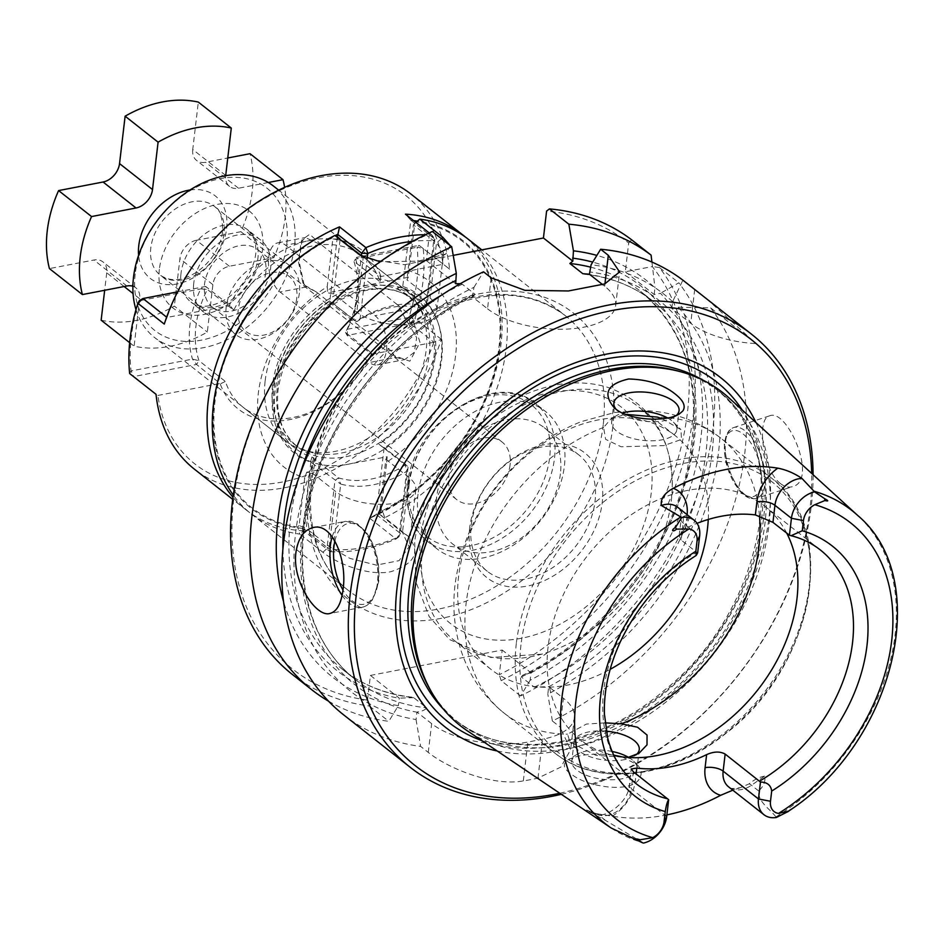 <?xml version="1.0" encoding="UTF-8"?>
<svg xmlns="http://www.w3.org/2000/svg" width="945" height="945" viewBox="0 0 945 945"><rect width="100%" height="100%" fill="white"/><g stroke="black" fill="none" stroke-linecap="round" stroke-linejoin="round"><path stroke-width="0.71" stroke-dasharray="4.72 3.54" d="M299.376 293.127A43.765 31.882 -51.8 0 1 274.05 332.569A43.765 31.882 -51.8 0 1 235.695 334.565A43.765 31.882 -51.8 0 1 237.727 280.452A43.765 31.882 -51.8 0 1 289.855 265.805A43.765 31.882 -51.8 0 1 299.376 293.127M296.765 298.254A35.012 25.503 -51.8 0 1 249.669 333.739A35.012 25.503 -51.8 0 1 256.012 279.696A35.012 25.503 -51.8 0 1 296.765 298.254M124.138 286.524L106.714 272.798A17.506 12.758 128.2 0 0 102.91 261.871A17.506 12.758 128.2 0 0 93.909 260.017L49.423 268.593M132.891 286.264A17.506 12.758 -51.8 0 1 135.879 287.847A17.506 12.758 -51.8 0 1 139.683 298.774L134.119 346.177A122.531 89.267 128.2 0 0 207.321 332.073L212.885 284.669A17.506 12.758 -51.8 0 1 229.363 266.242L273.849 257.678A122.531 89.267 128.2 0 0 284.646 187.393M229.363 266.242L196.395 240.278L240.88 231.702A122.531 89.267 128.2 0 0 250.035 153.692M240.88 231.702L273.849 257.678M101.15 320.201A122.531 89.267 128.2 0 0 174.352 306.097L207.321 332.073M129.654 342.657L134.119 346.177M268.309 182.503L238.53 188.232A17.506 12.758 -51.8 0 1 229.529 186.389A17.506 12.758 -51.8 0 1 225.69 175.687M225.713 175.451L192.745 149.487L198.32 102.084M192.745 149.487A17.506 12.758 128.2 0 0 196.56 160.414A17.506 12.758 128.2 0 0 205.561 162.268L227.769 157.98M196.395 240.278A17.506 12.758 128.2 0 0 179.916 258.694L174.352 306.097M106.714 272.798L104.671 290.269M441.327 339.338L414.961 318.559A175.049 127.528 128.2 0 0 423.206 248.358L417.088 247.224A170.679 124.338 128.2 0 1 408.842 317.425L414.961 318.559L409.894 323.344L433.956 342.303L441.327 339.338A175.049 127.528 -51.8 0 1 194.481 469.228M156.031 394.301L133.8 376.547L131.06 370.948A170.679 124.338 128.2 0 1 139.305 300.746L200.73 288.91L205.715 286.441L177.601 291.863M433.956 342.303L433.838 342.279A170.679 124.338 -51.8 0 1 282.579 481.985A170.679 124.338 -51.8 0 1 157.898 395.447L157.862 395.506M233.734 310.208L230.037 305.601L205.715 286.441L207.357 289.43L233.734 310.208A96.284 70.143 128.2 0 1 362.384 256.083A96.284 70.143 128.2 0 1 380.244 281.976L353.867 261.198L355.663 259.06L417.088 247.224L419.06 245.334L449.584 269.124A175.049 127.528 128.2 0 0 411.122 194.209M449.584 269.124L419.06 245.334L356.3 257.43L380.622 276.59L443.004 264.269A170.679 124.338 128.2 0 0 318.323 177.743A170.679 124.338 128.2 0 0 167.064 317.437L230.037 305.601M167.029 317.496L164.276 324.1M434.877 239.144L427.022 306.015L402.7 286.855L410.803 220.185L434.877 239.144L431.782 234.939L433.672 240.798L434.877 239.144M465.483 237.1A175.049 127.528 128.2 0 1 491.967 383.694A175.049 127.528 128.2 0 1 369.696 518.203L376.299 514.363A170.679 124.338 128.2 0 0 499.232 350.595A170.679 124.338 128.2 0 0 417.277 221.083M413.567 220.587A170.679 124.338 128.2 0 0 410.839 220.303M410.803 220.185L405.417 214.161M429.207 232.907L431.782 234.939A175.049 127.528 -51.8 0 0 425.356 234.75M403.066 286.548A100.654 73.332 128.2 0 1 441.15 358.167A100.654 73.332 128.2 0 1 384.083 448.119L378.874 444.15A96.284 70.143 128.2 0 0 414.193 296.895A96.284 70.143 128.2 0 0 397.219 288.024L423.584 308.802L427.022 306.015L425.982 306.251L433.672 240.798A170.679 124.338 -51.8 0 0 412.705 241.318M397.219 288.024L402.7 286.855M310.881 462.223L303.038 528.515L327.112 547.474L334.967 480.592L338.393 477.816L340.708 484.064L310.881 462.223A100.654 73.332 -51.8 0 1 272.786 390.604A100.654 73.332 -51.8 0 1 329.864 300.652L353.82 320.119L361.38 255.67M303.038 528.515L303.817 530.889L330.195 551.667L333.018 549.517A170.679 124.338 -51.8 0 0 398.896 536.819L396.073 538.981A175.049 127.528 -51.8 0 1 330.195 551.667L327.112 547.474L333.018 549.517L340.708 484.064A100.654 73.332 -51.8 0 0 406.586 471.366L408.169 466.487L400.314 533.37L398.896 536.819L406.586 471.366L405.251 464.928L408.169 466.487L383.847 447.339M303.817 530.889A175.049 127.528 -51.8 0 1 246.291 510.04A175.049 127.528 -51.8 0 1 232.99 497.247M303.097 528.468A170.679 124.338 -51.8 0 1 221.165 369.318M320.237 243.538A170.679 124.338 -51.8 0 1 335.085 235.6M337.33 237.089L329.864 300.652M329.498 300.959L356.726 321.678A96.284 70.143 -51.8 0 1 423.584 308.802L425.982 306.251A100.654 73.332 -51.8 0 0 360.104 318.949L356.726 321.678L353.82 320.119L360.104 318.949L367.192 258.647M310.645 461.443L312.015 457.037A96.284 70.143 -51.8 0 1 295.041 448.166A96.284 70.143 -51.8 0 1 285.544 351.02A96.284 70.143 -51.8 0 1 330.36 300.9M371.869 353.229A96.284 70.143 -51.8 0 1 243.231 407.354A96.284 70.143 -51.8 0 1 225.371 381.461L198.993 360.683A96.284 70.143 128.2 0 1 207.357 289.43L200.73 288.91A100.654 73.332 128.2 0 0 192.485 359.124L196.548 364.451L220.055 383.469A100.654 73.332 -51.8 0 0 289.914 419.58A100.654 73.332 -51.8 0 0 371.68 354.257L347.146 335.44L347.417 329.262A100.654 73.332 128.2 0 0 355.663 259.06L353.867 261.198A96.284 70.143 128.2 0 1 345.504 332.451L371.869 353.229L371.456 354.599M220.87 383.611L225.371 381.461M129.654 373.535L131.06 370.948L192.485 359.124L198.993 360.683L196.548 364.451L133.8 376.547L129.654 373.535M369.696 518.203L396.073 538.981L400.314 533.37L376.24 514.411M378.874 444.15L405.251 464.928A96.284 70.143 -51.8 0 1 338.393 477.816L312.015 457.037M408.842 317.425L347.417 329.262L345.504 332.451L347.146 335.44L409.894 323.344L408.842 317.425M380.847 276.247A100.654 73.332 128.2 0 0 310.988 240.148A100.654 73.332 128.2 0 0 229.222 305.471M380.622 276.59L380.244 281.976M371.68 354.257L433.838 342.279M157.898 395.447L220.055 383.469M384.083 448.119L376.299 514.363M561.318 794.308A275.704 200.86 128.2 0 0 813.078 474.697M343.567 714.798A275.704 200.86 128.2 0 0 420.631 746.396L428.274 752.409C447.954 768.297 492.262 786.535 523.317 780.924A275.704 200.86 128.2 0 0 537.965 778.113L560.893 767.068L570.638 749.668L560.031 727.024L563.409 698.26L548.691 686.672L547.816 694.162A252.929 184.263 128.2 0 0 678.108 307.196L671.824 308.413L690.736 323.296A70.024 30.89 6.7 0 0 755.965 343.567L710.652 307.869L678.108 307.196M710.652 307.869A275.704 200.86 128.2 0 1 552.388 721.011L560.031 727.024M706.647 298.856L755.965 343.567M780.476 483.58C762.343 470.197 756.52 417.997 769.502 415.883C787.374 407.649 818.535 480.592 792.548 486.616C788.709 487.821 784.681 486.817 780.476 483.58M491.176 277.842L487.537 308.791L472.276 296.765L473.988 287.304A252.929 184.263 128.2 0 0 296.08 529.306A252.929 184.263 128.2 0 0 416.048 719.547L416.934 712.057L431.652 723.657A70.024 30.89 6.7 0 0 527.889 742.049L542.536 739.226A70.024 30.89 6.7 0 0 574.395 717.716A70.024 30.89 6.7 0 0 563.409 698.26M416.048 719.547L420.631 746.396M292.336 674.447A275.704 200.86 128.2 0 0 369.401 706.033L367.522 700.115A271.333 197.67 128.2 0 1 234.171 495.664A271.333 197.67 128.2 0 1 429.467 233.651L432.302 231.466M671.824 308.413L672.616 301.715L682.881 280.157M328.529 701.166A275.704 200.86 128.2 0 0 388.808 721.33L398.388 705.643A252.929 184.263 128.2 0 1 283.547 601.563M487.537 308.791A70.024 30.89 6.7 0 0 564 329.214A70.024 30.89 6.7 0 0 615.644 305.672A70.024 30.89 6.7 0 0 604.658 286.229L602.638 284.634M605.024 722.854L586.42 724.071L567.567 734.182L569.965 742.12L596 755.374L627.976 757.465M606.206 731.17A32.827 14.482 6.7 0 0 588.983 731.855A32.827 14.482 6.7 0 0 574.052 741.943A32.827 14.482 6.7 0 0 577.43 749.503A32.827 14.482 6.7 0 0 604.954 760.158A32.827 14.482 6.7 0 0 634.201 756.177A32.827 14.482 6.7 0 0 636.162 754.771M708.266 519.455A148.79 108.403 128.2 0 0 675.12 435.574A148.79 108.403 128.2 0 0 544.674 442.343A148.79 108.403 128.2 0 0 458.597 576.438A148.79 108.403 128.2 0 0 490.975 669.343A148.79 108.403 128.2 0 0 610.151 669.332M662.114 418.765L680.908 429.585L681.522 439.425L663.78 445.603L621.078 446.761L605.603 439.307L603.607 427.435L610.966 418.989L625.495 414.335M667.607 417.973A32.827 14.482 -173.3 0 1 673.442 422.191A32.827 14.482 -173.3 0 1 676.821 429.762A32.827 14.482 -173.3 0 1 661.878 439.85A32.827 14.482 -173.3 0 1 627.846 436.98A32.827 14.482 -173.3 0 1 611.628 422.108A32.827 14.482 -173.3 0 1 616.66 415.528A32.827 14.482 -173.3 0 1 622.519 413.012M764.611 776.152C759.414 777.026 754.252 779.601 749.113 783.877L740.467 787.634C733.048 788.945 729.103 788.697 728.619 786.878A25.208 18.368 128.2 0 0 751.44 785.26L764.611 776.152C765.745 781.172 763.773 786.098 758.67 790.953C757.819 801.915 769.679 808.731 775.963 816.905L776.353 817.472M740.467 787.634L732.824 790.185M786.807 533.299A148.79 108.403 128.2 0 0 764.588 506.047A148.79 108.403 128.2 0 0 634.142 512.816A148.79 108.403 128.2 0 0 548.076 646.912A148.79 108.403 128.2 0 0 580.443 739.829A148.79 108.403 128.2 0 0 613.884 755.457M687.133 514.706A38.332 27.925 -51.8 0 1 687.074 515.308A13.124 5.788 6.7 0 0 681.097 519.348C680.778 511.174 679.632 507.146 677.671 507.252A25.208 18.368 -51.8 0 1 683.152 522.987L681.156 540.067L696.689 552.305A148.79 108.403 128.2 0 0 603.666 690.712A148.79 108.403 128.2 0 0 636.044 783.618L580.443 739.829M681.156 540.067L679.195 535.567L685.538 528.361A148.79 108.403 -51.8 0 1 697.02 523.329M429.585 688.586A210.629 153.444 128.2 0 0 458.526 722.5A210.629 153.444 128.2 0 0 709.4 651.991A210.629 153.444 128.2 0 0 719.192 391.584A210.629 153.444 128.2 0 0 679.443 371.385M729.115 398.01A212.023 154.46 -51.8 0 1 768.982 525.077A212.023 154.46 -51.8 0 1 650.833 713.168A212.023 154.46 -51.8 0 1 467.102 730.65M510.087 464.94A36.654 26.708 -51.8 0 1 488.884 497.968A36.654 26.708 -51.8 0 1 456.742 499.633A36.654 26.708 -51.8 0 1 458.443 454.321A36.654 26.708 -51.8 0 1 502.114 442.047A36.654 26.708 -51.8 0 1 510.087 464.94M265.817 272.526A36.654 26.708 -51.8 0 1 244.613 305.566A36.654 26.708 -51.8 0 1 212.483 307.231A36.654 26.708 -51.8 0 1 204.51 284.339A36.654 26.708 -51.8 0 1 225.713 251.311A36.654 26.708 -51.8 0 1 257.843 249.645A36.654 26.708 -51.8 0 1 265.817 272.526M193.725 283.476A45.951 33.477 128.2 0 0 203.718 312.169A45.951 33.477 128.2 0 0 258.457 296.789A45.951 33.477 128.2 0 0 260.596 239.971A45.951 33.477 128.2 0 0 220.303 242.062A45.951 33.477 128.2 0 0 193.725 283.476M429.467 233.651L426.313 260.56L453.21 255.374M367.522 700.115L370.416 675.427L502.185 650.03L499.279 674.718A271.333 197.67 128.2 0 0 652.298 266.573L625.318 271.77L628.697 243.019A271.333 197.67 128.2 0 0 546.6 211.078M316.244 291.922L304.148 284.917L302.884 282.815L306.416 286.937L316.244 291.922L391.714 351.363L392.86 354.068L395.908 357.434L369.566 362.502A26.259 13.762 -100.9 0 0 377.279 364.888A26.259 13.762 -100.9 0 0 386.659 343.531A26.259 13.762 -100.9 0 0 375.059 315.701L285.579 245.216A26.259 13.762 -100.9 0 0 277.854 242.83A26.259 13.762 -100.9 0 0 268.474 264.187A26.259 13.762 -100.9 0 0 280.074 292.017L369.566 362.502M135.194 273.967A90.59 65.996 128.2 0 0 240.632 321.997A90.59 65.996 128.2 0 0 257.052 182.149A90.59 65.996 128.2 0 0 135.194 273.967M135.986 309.665A96.284 70.143 128.2 0 0 154.448 337.412A96.284 70.143 128.2 0 0 269.124 305.188A96.284 70.143 128.2 0 0 273.601 186.153M302.884 282.815L298.466 261.895L301.065 242.203L305.318 237.538L321.737 245.109L397.207 304.562L416.698 337.696L414.205 352.367L404.743 359.596L395.908 357.434M397.207 304.562L411.819 316.469L420.017 342.468L409.823 361.203L393.699 355.497L391.714 351.363M304.148 284.917L299.152 261.6L302.046 239.782L309.688 234.301L321.737 245.109M408.228 277.298L327.75 292.808L333.727 293.954L356.808 312.133A43.765 19.313 6.7 0 0 404.602 324.891A43.765 19.313 6.7 0 0 436.873 310.184A43.765 19.313 6.7 0 0 430.01 298.029L406.929 279.85L408.228 277.298L414.796 223.221L415.788 222.335M362.644 256.662L364.994 258.387L404.661 264.718L439.756 257.453L443.595 252.953L436.472 243.042L413.39 224.863L406.929 279.85M334.884 235.47L331.471 238.152L332.805 239.026L327.206 286.654A117.96 85.936 128.2 0 0 258.316 393.392A117.96 85.936 128.2 0 0 304.739 477.91L299.152 525.538L306.192 528.349L312.653 473.374L306.676 472.228L387.155 456.718L385.855 459.27L379.394 514.245L384.709 517.742L382.465 510.619A169.805 123.7 128.2 0 0 498.984 347.016A169.805 123.7 128.2 0 0 416.391 221.791M382.465 510.619L381.13 509.745L379.394 514.245L402.476 532.425L409.079 546.836L399.073 560.657L376.346 565.122L349.898 558.389L329.273 546.529L306.192 528.349L299.801 534.102L322.883 552.282C337.022 563.716 368.916 576.474 390.97 571.666C415.375 563.515 420.986 551.596 407.791 535.921L384.709 517.742A175.049 127.528 128.2 0 0 499.503 380.41A175.049 127.528 128.2 0 0 468.118 239.097M414.796 223.221L413.39 224.863L416.013 222.512M299.152 525.538L297.545 526.979L299.801 534.102A175.049 127.528 128.2 0 1 251.476 514.127A175.049 127.528 128.2 0 1 233.297 495.109M331.471 238.152A169.805 123.7 128.2 0 0 214.952 401.743A169.805 123.7 128.2 0 0 297.545 526.979M450.139 245.523L445.827 254.016L418.115 261.151L380.15 261.765M333.727 293.954L340.188 238.967L332.805 239.026M381.13 509.745L386.729 462.105A117.96 85.936 128.2 0 0 388.371 461.03A117.96 85.936 128.2 0 0 455.726 354.458A117.96 85.936 128.2 0 0 409.197 270.861M385.855 459.27L408.937 477.449A43.765 19.313 -173.3 0 1 415.8 489.604A43.765 19.313 -173.3 0 1 383.528 504.323A43.765 19.313 -173.3 0 1 335.735 491.554L312.653 473.374M265.143 380.989A96.284 70.143 -51.8 0 1 320.839 294.226A96.284 70.143 -51.8 0 1 405.24 289.843A96.284 70.143 -51.8 0 1 418.47 305.353A96.284 70.143 -51.8 0 1 426.183 349.969A96.284 70.143 -51.8 0 1 304.266 450.34A96.284 70.143 -51.8 0 1 286.087 441.114A96.284 70.143 -51.8 0 1 265.143 380.989M327.206 286.654L327.75 292.808M306.676 472.228L304.739 477.91M386.729 462.105L387.155 456.718M643.498 843.07L605.568 820.449L586.75 810.42L598.339 814.755A13.124 8.765 -69.5 0 0 596.732 813.846A13.124 8.765 -69.5 0 0 595.315 813.503L612.336 816.173A203.187 148.034 128.2 0 0 666.875 814.885M625.318 271.77L654.164 294.497L660.449 293.293A252.929 184.263 128.2 0 1 530.157 680.246L531.031 672.757L502.185 650.03M654.164 294.497L654.956 287.8A252.929 184.263 128.2 0 0 596.862 255.398M531.031 672.757L522.691 675.25L521.297 676.939L534.256 687.145L548.691 686.672M672.616 301.715A252.929 184.263 128.2 0 0 591.109 264.742M697.646 552.908L696.689 552.305M628.519 757.347A32.827 14.482 -173.3 0 1 633.622 761.15A32.827 14.482 -173.3 0 1 637.001 768.71A32.827 14.482 -173.3 0 1 612.797 779.743A32.827 14.482 -173.3 0 1 576.946 770.175A32.827 14.482 -173.3 0 1 571.808 761.056A32.827 14.482 -173.3 0 1 576.852 754.476A32.827 14.482 -173.3 0 1 586.739 750.968A32.827 14.482 -173.3 0 1 612.112 751.464M615.703 408.795A32.827 14.482 6.7 0 0 617.25 410.555A32.827 14.482 6.7 0 0 664.122 420.738A32.827 14.482 6.7 0 0 674.021 417.229A32.827 14.482 6.7 0 0 676.348 415.493M471.201 525.066A74.029 53.936 -51.8 0 1 514.033 458.349A74.029 53.936 -51.8 0 1 578.931 454.982A74.029 53.936 -51.8 0 1 595.043 501.204A74.029 53.936 -51.8 0 1 552.211 567.933A74.029 53.936 -51.8 0 1 487.313 571.3A74.029 53.936 -51.8 0 1 471.201 525.066M469.641 528.137A79.285 57.763 128.2 0 0 561.909 570.166A79.285 57.763 128.2 0 0 576.285 447.776A79.285 57.763 128.2 0 0 469.641 528.137M370.416 675.427L399.274 698.142L398.388 705.643M473.988 287.304L483.533 271.817M426.313 260.56L455.703 283.713M369.401 706.033L388.808 721.33M552.388 721.011L547.816 694.162M530.157 680.246L520.577 695.945A275.704 200.86 128.2 0 0 678.829 282.803L660.449 293.293M520.577 695.945L501.157 680.648L499.279 674.718M651.932 262.06L654.956 287.8M628.697 243.019L631.65 239.806M501.157 680.648A275.704 200.86 128.2 0 0 659.421 267.518L678.829 282.803M659.421 267.518L652.298 266.573M299.683 475.359A240.691 175.357 128.2 0 0 342.846 669.662A240.691 175.357 128.2 0 0 413.709 697.67L426.667 707.876C425.238 709.955 421.99 711.349 416.934 712.057M460.286 283.701L462.282 284.221L475.24 294.427A240.691 175.357 128.2 0 0 313.421 482.978A240.691 175.357 128.2 0 0 355.804 679.868A240.691 175.357 128.2 0 0 426.667 707.876M472.276 296.765L475.24 294.427M413.709 697.67L399.274 698.142M417.997 494.223A87.531 63.764 128.2 0 0 437.039 548.88A87.531 63.764 128.2 0 0 513.773 544.899A87.531 63.764 128.2 0 0 564.401 466.015A87.531 63.764 128.2 0 0 545.359 411.358A87.531 63.764 128.2 0 0 468.625 415.339A87.531 63.764 128.2 0 0 417.997 494.223M560.385 473.906A74.029 53.936 -51.8 0 1 517.553 540.635A74.029 53.936 -51.8 0 1 452.655 543.989A74.029 53.936 -51.8 0 1 456.092 452.466A74.029 53.936 -51.8 0 1 544.273 427.683A74.029 53.936 -51.8 0 1 560.385 473.906M497.2 750.98A222.477 162.079 128.2 0 0 710.368 652.759A222.477 162.079 128.2 0 0 755.941 422.51M559.747 793.245A271.333 197.67 128.2 0 0 811.672 473.421M422.474 547.982A148.79 108.403 128.2 0 0 454.84 640.887A148.79 108.403 128.2 0 0 541.733 654.164A148.79 108.403 128.2 0 0 672.249 488.482A148.79 108.403 128.2 0 0 638.985 407.118A148.79 108.403 128.2 0 0 508.54 413.875A148.79 108.403 128.2 0 0 422.474 547.982M595.315 813.503L586.502 810.019L596.732 813.846C603.548 819.421 628.862 802.577 629.287 785.177A13.124 5.788 -173.3 0 1 635.264 781.149L636.103 773.931M622.2 756.898L637.143 764.635C641.454 769.029 642.281 773.601 639.611 778.326C632.229 793.788 587.896 787.126 572.599 775.042C563.397 769.053 561.921 763.962 568.181 759.745C578.801 754.512 593.992 752.964 613.718 755.114M272.609 384.721A93.649 68.229 128.2 0 0 292.985 443.205A93.649 68.229 128.2 0 0 310.669 452.183A93.649 68.229 128.2 0 0 404.531 411.855A93.649 68.229 128.2 0 0 421.765 311.141A93.649 68.229 128.2 0 0 408.89 296.057A93.649 68.229 128.2 0 0 326.793 300.321A93.649 68.229 128.2 0 0 272.609 384.721M139.683 298.774L133.068 293.564M126.878 285.992L93.909 260.017M190.016 189.992A52.518 38.261 -51.8 0 1 226.623 228.655A52.518 38.261 -51.8 0 1 181.901 282.756A52.518 38.261 -51.8 0 1 138.608 255.268M224.012 233.769A43.765 31.882 -51.8 0 1 198.698 273.211A43.765 31.882 -51.8 0 1 160.331 275.208A43.765 31.882 -51.8 0 1 162.363 221.095A43.765 31.882 -51.8 0 1 214.491 206.447A43.765 31.882 -51.8 0 1 224.012 233.769M212.885 284.669L179.916 258.694M238.53 188.232L205.561 162.268M523.317 780.924L527.889 742.049M428.274 752.409L431.652 723.657M694.705 289.477L690.736 323.296M604.942 283.854L604.658 286.229M759.485 515.781A175.049 127.528 128.2 0 0 720.775 438.114A175.049 127.528 128.2 0 0 657.342 417.088M603.607 427.435A175.049 127.528 128.2 0 0 466.05 603.843A175.049 127.528 128.2 0 0 504.134 713.144A175.049 127.528 128.2 0 0 567.567 734.182M775.963 816.905A199.312 145.211 128.2 0 0 895.092 634.827A199.312 145.211 128.2 0 0 857.611 515.379M758.67 790.953L751.44 785.26A13.124 3.496 -124.7 0 0 749.113 783.877M764.588 506.047L820.177 549.836A148.79 108.403 128.2 0 0 788.484 534.622M605.568 820.449L598.339 814.755A25.208 18.368 128.2 0 0 631.343 788.827A13.124 5.788 -173.3 0 1 629.287 785.177L631.189 768.958M666.674 816.657L631.343 788.827L633.351 771.758M443.477 709.258A210.629 153.444 128.2 0 0 455.065 719.783A210.629 153.444 128.2 0 0 705.939 649.274A210.629 153.444 128.2 0 0 715.731 388.856A210.629 153.444 128.2 0 0 702.785 380.055M481.808 740.585A216.606 157.803 128.2 0 0 706.565 649.758A216.606 157.803 128.2 0 0 742.215 409.976M409.15 484.383A84.022 61.212 128.2 0 0 506.945 528.928A84.022 61.212 128.2 0 0 522.183 399.215A84.022 61.212 128.2 0 0 409.15 484.383M612.844 426.667A182.054 132.631 -51.8 0 1 367.948 611.191A182.054 132.631 -51.8 0 1 400.963 330.148A182.054 132.631 -51.8 0 1 612.844 426.667M306.416 286.937L280.074 292.017M401.401 310.621L375.059 315.701M311.921 240.136L285.579 245.216M441.386 238.624L436.472 243.042L430.01 298.029M362.018 256.331L363.27 257.146L356.808 312.133M407.791 535.921L402.476 532.425L408.937 477.449M322.883 552.282L329.273 546.529L335.735 491.554M603.217 424.825A175.049 127.528 -51.8 0 1 396.829 610.529A175.049 127.528 -51.8 0 1 348.504 590.554A175.049 127.528 -51.8 0 1 356.631 374.125A175.049 127.528 -51.8 0 1 565.134 315.524A175.049 127.528 -51.8 0 1 603.217 424.825M384.887 448.662A99.638 72.588 128.2 0 0 441.079 334.105A99.638 72.588 128.2 0 0 356.336 290.032A99.638 72.588 128.2 0 0 275.03 391.525A99.638 72.588 128.2 0 0 384.887 448.662M181.003 273.459A45.951 33.477 128.2 0 0 191.008 302.152A45.951 33.477 128.2 0 0 245.735 286.772A45.951 33.477 128.2 0 0 247.873 229.954A45.951 33.477 128.2 0 0 207.593 232.045A45.951 33.477 128.2 0 0 181.003 273.459M159.351 269.313A61.709 44.958 128.2 0 0 231.171 302.034A61.709 44.958 128.2 0 0 242.357 206.778A61.709 44.958 128.2 0 0 159.351 269.313M679.195 535.567L681.097 519.348A13.124 5.788 6.7 0 0 683.152 522.987L699.643 535.98M612.336 816.173A38.332 27.925 128.2 0 0 635.264 781.149M531.019 672.864A245.074 178.546 128.2 0 0 693.346 447.103A245.074 178.546 128.2 0 0 592.716 262.119M521.297 676.939A240.691 175.357 128.2 0 0 683.105 488.388A240.691 175.357 128.2 0 0 640.734 291.497A240.691 175.357 128.2 0 0 590.814 267.211M534.256 687.145A240.691 175.357 128.2 0 0 696.063 498.582A240.691 175.357 128.2 0 0 653.68 301.703A240.691 175.357 128.2 0 0 587.636 274.286M548.679 686.779A245.074 178.546 128.2 0 0 712.506 449.064A245.074 178.546 128.2 0 0 590.247 272.03M516.324 643.439A175.049 127.528 128.2 0 0 554.408 752.74A175.049 127.528 128.2 0 0 762.91 694.138A175.049 127.528 128.2 0 0 771.049 477.709A175.049 127.528 128.2 0 0 617.581 485.671A175.049 127.528 128.2 0 0 516.324 643.439M520.967 644.939A172.427 125.614 128.2 0 0 721.637 736.356A172.427 125.614 128.2 0 0 752.905 470.173A172.427 125.614 128.2 0 0 520.967 644.939M687.074 515.308L685.538 528.361M473.126 294.604A245.074 178.546 128.2 0 0 302.648 528.031A245.074 178.546 128.2 0 0 416.922 712.164M282.909 549.092A245.074 178.546 128.2 0 0 399.251 698.26M537.965 778.113L542.536 739.226M462.282 284.221A240.691 175.357 128.2 0 0 441.717 295.041M408.11 486.427A87.531 63.764 128.2 0 0 427.152 541.083A87.531 63.764 128.2 0 0 531.397 511.788A87.531 63.764 128.2 0 0 535.472 403.574A87.531 63.764 128.2 0 0 458.738 407.543A87.531 63.764 128.2 0 0 408.11 486.427M334.896 540.918A41.143 21.558 79.1 0 1 362.124 528.68A41.143 21.558 79.1 0 1 378.224 581.305A41.143 21.558 79.1 0 1 342.976 589.975M332.179 536.76A43.765 22.928 79.1 0 1 345.61 521.321A43.765 22.928 79.1 0 1 369.448 539.418A43.765 22.928 79.1 0 1 377.445 582.841A43.765 22.928 79.1 0 1 362.171 607.269A43.765 22.928 79.1 0 1 342.09 595.409M743.124 493.479A34.575 16.006 72 0 1 726.811 436.035A34.575 16.006 72 0 1 759.036 461.408A34.575 16.006 72 0 1 743.124 493.479M745.345 495.026A37.198 17.211 72 0 1 726.138 457.451A37.198 17.211 72 0 1 733.686 427.553A37.198 17.211 72 0 1 761.575 457.593A37.198 17.211 72 0 1 756.732 498.287A37.198 17.211 72 0 1 745.345 495.026M420.655 537.575A137.852 100.43 128.2 0 0 581.092 610.659A137.852 100.43 128.2 0 0 606.088 397.845A137.852 100.43 128.2 0 0 420.655 537.575M611.297 828.08A199.312 145.211 128.2 0 0 642.565 842.609M277.228 388.36A93.649 68.229 128.2 0 0 297.604 446.843A93.649 68.229 128.2 0 0 409.15 415.493A93.649 68.229 128.2 0 0 413.508 299.695A93.649 68.229 128.2 0 0 331.4 303.959A93.649 68.229 128.2 0 0 277.228 388.36M135.879 287.847L102.91 261.871M289.855 265.805L214.491 206.447C219.819 208.656 222.536 216.948 222.642 231.336C221.52 240.42 217.834 249.232 211.597 257.772C205.62 265.651 198.639 271.558 190.642 275.503C179.326 281.185 169.226 281.09 160.331 275.208L235.695 334.565M229.529 186.389L196.56 160.414M414.193 296.895L362.384 256.083M295.041 448.166L243.231 407.354M246.291 510.04L232.718 499.35M634.201 756.177L639.021 753.248M577.43 749.503L569.965 742.12M720.775 438.114C698.603 421.045 673.395 411.878 645.151 410.614L615.148 412.398L581.671 421.494C558.979 430.365 538.366 443.394 519.844 460.558C483.285 495.168 461.692 536.441 455.077 584.388C452.371 607.033 454.309 628.909 460.888 650.03C469.063 675.498 483.474 696.536 504.134 713.144L554.408 752.74C597.11 787.646 669.71 778.94 725.677 733.568C814.436 667.359 840.53 527.416 771.049 477.709L720.775 438.114M616.66 415.528L610.966 418.989M673.442 422.191L680.908 429.585M719.192 391.584L715.731 388.856C794.91 444.185 767.777 609.182 663.166 691.256C594.57 749.68 505.114 761.197 455.065 719.783L458.526 722.5M502.114 442.047L257.843 249.645M456.742 499.633L212.483 307.231M393.699 355.497L392.848 354.08M302.046 239.782L301.112 242.192M277.854 242.83L305.318 237.538M436.873 310.184L443.595 252.953M445.816 254.016L439.744 257.406M359.903 255.055L364.983 258.387M251.476 514.127L348.504 590.554C306.133 558.885 297.616 485.387 330.892 418.694C353.56 373.488 385.973 339.113 428.12 315.583C482.269 288.449 527.948 288.426 565.134 315.524L481.796 249.87M405.24 289.843L278.716 190.181M286.087 441.114L154.448 337.412M260.596 239.971L247.873 229.954C253.626 236.675 256.189 242.203 255.587 246.527C258.339 261.009 244.448 290.942 219.925 302.305C208.384 307.609 198.745 307.55 191.008 302.152L203.718 312.169M415.8 489.604L409.079 546.836M584.589 274.192C611.131 277.239 634.166 286.418 653.68 301.703L640.734 291.497C688.362 332.049 703.812 391.655 687.062 470.315C667.69 554.467 600.252 638.536 522.691 675.25M574.052 741.943L571.808 761.056M639.245 749.598L637.001 768.71M676.821 429.762L679.065 410.65M611.628 422.108L613.872 402.995M615.644 305.672L619.601 271.947M574.395 717.716L570.638 749.668M473.847 296.116C396.628 332.675 329.403 416.166 309.736 499.976C291.06 573.922 309.428 644.242 355.804 679.868L342.846 669.662C362.372 684.948 385.395 694.126 411.949 697.174M437.039 548.88L427.152 541.083C411.654 528.09 405.121 509.556 407.555 485.458C411.512 423.502 495.31 367.664 535.472 403.574L545.359 411.358M313.35 527.534L345.61 521.321L357.588 523.979L366.058 532.035C375.98 546.411 380.173 563.078 378.638 582.037L372.188 600.488L367.156 605.272L362.171 607.269L329.899 613.482M769.502 415.883L733.686 427.553L729.091 430.554L726.457 434.582L724.177 443.654L727.414 468.448L739.557 490.868L743.715 494.826C748.239 498.369 752.586 499.527 756.732 498.287L792.548 486.616M675.12 435.574L638.985 407.118M490.975 669.343L454.84 640.887M541.733 654.164L490.904 657.496L449.666 639.6L429.195 616.624L415.859 581.754L414.678 541.615C421.647 493.384 445.166 452.454 485.234 418.824C508.587 400.172 533.323 388.69 559.428 384.391C577.111 381.638 593.755 382.796 609.383 387.863C651.637 404.295 672.58 437.842 672.249 488.482M421.765 311.141L418.47 305.353M310.669 452.183L304.266 450.34M292.985 443.205L297.604 446.843C282.177 434.204 275.656 415.198 278.054 389.824C284.457 351.056 305.259 321.099 340.483 299.967C354.115 292.666 367.44 288.993 380.433 288.946C393.439 289.028 404.46 292.619 413.508 299.695L408.89 296.057M377.279 364.888L404.743 359.596M674.021 417.229L679.337 413.993M617.25 410.555L613.447 406.799M576.852 754.476L568.181 759.745M633.622 761.15L637.143 764.635M578.931 454.982L544.273 427.683M487.313 571.3L452.655 543.989"/><path stroke-width="1.42" d="M158.087 142.152L125.118 116.188A122.531 89.267 128.2 0 1 198.32 102.084L231.289 128.047A122.531 89.267 128.2 0 0 158.087 142.152L152.511 189.555A17.506 12.758 -51.8 0 1 136.045 207.983L91.559 216.559A122.531 89.267 128.2 0 0 82.392 294.568L126.878 285.992A17.506 12.758 -51.8 0 1 132.891 286.264M227.769 157.98L250.035 153.692L283.004 179.668L268.309 182.503M284.646 187.393A122.531 89.267 128.2 0 0 283.004 179.668M104.671 290.269L101.15 320.201L129.654 342.657M225.69 175.687A17.506 12.758 -51.8 0 1 225.713 175.451L231.289 128.047M136.045 207.983L103.076 182.007L58.59 190.583A122.531 89.267 128.2 0 0 49.423 268.593L82.392 294.568M103.076 182.007A17.506 12.758 128.2 0 0 119.542 163.591L125.118 116.188M58.59 190.583L91.559 216.559M232.718 499.35L194.481 469.228A175.049 127.528 -51.8 0 1 156.031 394.301L129.654 373.535A175.049 127.528 128.2 0 1 137.899 303.321L164.276 324.1A175.049 127.528 128.2 0 1 411.122 194.209L462.932 235.01A175.049 127.528 128.2 0 0 405.417 214.161L429.207 232.907M177.601 291.863L142.967 298.537L139.305 300.746L137.899 303.321L142.967 298.537L166.639 317.177M417.277 221.083A170.679 124.338 128.2 0 0 413.567 220.587M465.483 237.1A175.049 127.528 128.2 0 0 462.932 235.01M232.99 497.247A175.049 127.528 -51.8 0 1 216.086 364.912A175.049 127.528 -51.8 0 1 339.538 226.859L337.33 237.089M221.165 369.318A170.679 124.338 -51.8 0 1 320.237 243.538M335.085 235.6A170.679 124.338 -51.8 0 1 337.637 234.407M361.38 255.67L361.675 253.248L337.601 234.289M339.538 226.859L365.904 247.637L367.794 253.496L361.675 253.248L365.904 247.637A175.049 127.528 -51.8 0 1 425.356 234.75M367.192 258.647L367.794 253.496A170.679 124.338 -51.8 0 1 412.705 241.318M813.078 474.697A275.704 200.86 128.2 0 0 751.299 334.022L682.881 280.157A275.704 200.86 128.2 0 0 600.654 249.256L608.297 255.28L619.601 271.947L604.729 283.925L568.429 290.965L524.959 290.339L491.176 277.842L483.533 271.817A275.704 200.86 128.2 0 0 283.583 542.643A275.704 200.86 128.2 0 0 343.567 714.798L410.083 767.186A275.704 200.86 128.2 0 0 561.318 794.308M295.939 552.376C298.136 538.13 303.936 529.861 313.35 527.534C332.557 522.325 347.488 560.763 343.035 589.467C341.299 603.631 336.916 611.628 329.899 613.482C315.984 617.687 291.887 580.915 295.939 552.376M751.299 334.022A275.704 200.86 128.2 0 0 509.591 346.555A275.704 200.86 128.2 0 0 350.099 595.031A275.704 200.86 128.2 0 0 410.083 767.186M311.755 689.732A275.704 200.86 128.2 0 1 263.749 462.507A275.704 200.86 128.2 0 1 451.722 246.763L432.302 231.466A275.704 200.86 128.2 0 0 244.33 447.209A275.704 200.86 128.2 0 0 292.336 674.447L311.755 689.732A275.704 200.86 128.2 0 0 328.529 701.166M451.722 246.763L456.317 273.388A252.929 184.263 128.2 0 0 283.547 601.563M600.654 249.256L591.109 264.742L589.408 274.204L602.638 284.634M627.976 757.465L639.021 753.248L647.006 744.873L647.041 735.045L637.58 727.225L621.314 723.823L605.024 722.854M636.162 754.771A32.827 14.482 6.7 0 0 639.245 749.598A32.827 14.482 6.7 0 0 606.206 731.17M610.151 669.332A148.79 108.403 128.2 0 0 708.266 519.455M625.495 414.335L657.342 417.088L662.114 418.765M622.519 413.012A32.827 14.482 -173.3 0 1 667.607 417.973M770.494 801.265L758.469 798.962A25.208 18.368 -51.8 0 0 763.95 814.708A25.208 18.368 -51.8 0 0 776.353 817.472L788.012 811.601C792.536 808.424 792.654 808.282 788.354 811.2L778.562 813.409A16.455 11.99 -51.8 0 1 770.494 801.265L771.687 791.083A159.303 116.058 128.2 0 0 866.99 645.506A159.303 116.058 128.2 0 0 802.27 530.771L803.463 520.589A16.455 11.99 -51.8 0 1 814.826 504.701L824.855 500.543C828.694 501.417 828.67 500.826 824.761 498.759L814.602 491.872L801.939 478.418C794.06 473.114 786.016 469.7 777.806 468.165A201.439 146.758 -51.8 0 0 673.301 488.305A38.332 27.925 -51.8 0 1 687.133 514.706M788.012 811.601C792.536 808.424 792.654 808.282 788.354 811.2L788.012 811.601M802.27 530.771L791.059 535.697L789.441 535.224L791.437 518.285A25.208 18.368 -51.8 0 1 814.602 491.872M732.824 790.185L720.657 795.3A203.187 148.034 128.2 0 1 666.875 814.885M725.146 754.075L723.138 771.144L758.469 798.962L760.453 782.035L725.146 754.075C719.984 751.228 713.806 751.417 706.624 754.642L705.088 767.694A38.332 27.925 128.2 0 0 720.657 795.3M613.884 755.457A148.79 108.403 128.2 0 0 758.398 689.082A148.79 108.403 128.2 0 0 786.807 533.299M697.02 523.329A148.79 108.403 -51.8 0 1 755.374 514.907L772.951 522.372L789.441 535.224M636.103 773.931L636.788 768.096A148.79 108.403 128.2 0 0 706.624 754.642M636.788 768.096L631.189 768.958L633.351 771.758L668.658 799.718C667.347 801.431 666.213 805.388 665.256 811.59L664.063 821.772L666.674 816.657L668.658 799.718M682.833 372.365L679.443 371.385A210.629 153.444 128.2 0 0 412.705 590.991A210.629 153.444 128.2 0 0 429.585 688.586L431.322 691.657A212.023 154.46 -51.8 0 1 414.335 593.413A212.023 154.46 -51.8 0 1 682.833 372.365A212.023 154.46 -51.8 0 1 729.115 398.01L857.611 515.379A199.312 145.211 128.2 0 0 814.212 491.294M676.561 529.117L675.427 527.534C670.726 530.039 672.486 532.732 676.561 529.117L688.964 528.952A16.455 11.99 128.2 0 1 697.032 541.095L695.839 551.278L696.205 555.447L697.646 552.908L699.643 535.98A25.208 18.368 128.2 0 0 694.162 520.234A25.208 18.368 128.2 0 0 681.747 517.47L680.825 516.998A199.312 145.211 128.2 0 0 611.297 828.08L467.102 730.65A212.023 154.46 -51.8 0 1 431.322 691.657M453.21 255.374L543.434 237.998L546.6 211.078L549.423 208.904L568.843 224.189L573.438 250.827L572.824 261.139L543.434 237.998M278.716 190.181L273.601 186.153A96.284 70.143 128.2 0 0 189.201 190.524A96.284 70.143 128.2 0 0 133.505 277.298A96.284 70.143 128.2 0 0 135.986 309.665M481.796 249.87L468.118 239.097A175.049 127.528 128.2 0 0 419.793 219.11L415.788 222.335M416.013 222.512L419.793 219.11L442.862 237.289L450.139 245.523M362.644 256.662L334.884 235.47A175.049 127.528 128.2 0 0 233.297 495.109M380.15 261.765L359.903 255.044L334.884 235.47M680.825 516.998L661.382 505.492C660.378 498.865 664.359 493.136 673.301 488.305M596.862 255.398A252.929 184.263 128.2 0 0 573.438 250.827M572.824 261.139L569.87 263.49L582.817 273.696L589.408 274.204M611.297 828.08L642.754 842.893L638.678 840.377C635.288 838.723 635.761 838.51 640.072 839.774L652.7 837.66A16.455 11.99 128.2 0 0 664.063 821.772M675.427 527.534L681.747 517.47M760.453 782.035C767.198 782.188 770.943 785.212 771.687 791.083M612.112 751.464A32.827 14.482 -173.3 0 1 628.519 757.347M676.348 415.493A32.827 14.482 6.7 0 0 679.065 410.65A32.827 14.482 6.7 0 0 673.915 401.53A32.827 14.482 6.7 0 0 638.076 391.951A32.827 14.482 6.7 0 0 613.872 402.995A32.827 14.482 6.7 0 0 615.703 408.795M643.498 843.07A25.208 18.368 128.2 0 0 666.674 816.657M460.286 283.701L455.703 283.713L456.317 273.388M549.423 208.904A275.704 200.86 128.2 0 1 631.65 239.806L651.07 255.103L651.932 262.06M755.941 422.51A222.477 162.079 128.2 0 0 557.526 370.145A222.477 162.079 128.2 0 0 396.983 588.31A222.477 162.079 128.2 0 0 497.2 750.98M811.672 473.421A271.333 197.67 128.2 0 0 594.535 314.543A271.333 197.67 128.2 0 0 356.123 596.189A271.333 197.67 128.2 0 0 559.747 793.245M651.07 255.103A275.704 200.86 128.2 0 0 568.843 224.189M682.833 410.945C685.562 406.822 684.038 402.062 678.274 396.664C666.083 385.465 649.546 379.571 628.649 378.98C607.73 383.847 602.662 393.12 613.447 406.799C625.33 420.537 665.812 422.616 679.337 413.993L682.833 410.945M613.718 755.114L622.2 756.898M133.068 293.564L124.138 286.524M138.608 255.268A52.518 38.261 -51.8 0 1 190.016 189.992M152.511 189.555L119.542 163.591M608.297 255.28L604.942 283.854M621.314 723.823A175.049 127.528 128.2 0 0 759.485 515.781M824.855 500.543L824.761 498.759M778.562 813.409A188.823 137.568 128.2 0 0 891.678 640.757A188.823 137.568 128.2 0 0 814.826 504.701M755.374 514.907L756.91 501.854A13.124 5.788 -173.3 0 1 774.947 505.303A25.208 18.368 -51.8 0 1 801.939 478.418M772.951 522.372L774.947 505.303L791.437 518.285L803.463 520.589M763.95 814.708L728.619 786.878A25.208 18.368 128.2 0 1 723.138 771.144A13.124 5.788 6.7 0 0 705.088 767.694M759.532 781.149A148.79 108.403 128.2 0 0 820.177 549.836C811.755 543.198 802.045 538.485 791.059 535.697M696.205 555.447C662.752 576.71 637.343 605.745 619.979 642.588C608.911 667.123 603.725 690.984 604.422 714.148L607.753 738.293C612.797 757.583 622.223 772.691 636.044 783.618A148.79 108.403 128.2 0 0 667.737 798.844M702.785 380.055A210.629 153.444 128.2 0 0 522.538 404.236A210.629 153.444 128.2 0 0 409.244 588.262A210.629 153.444 128.2 0 0 443.477 709.258M742.215 409.976A216.606 157.803 128.2 0 0 547.911 379.429A216.606 157.803 128.2 0 0 401.436 587.022A216.606 157.803 128.2 0 0 481.808 740.585M441.386 238.624L442.862 237.289M362.018 256.331L357.966 253.65M661.382 505.492A25.208 18.368 -51.8 0 1 677.671 507.252L694.162 520.234M592.716 262.119A245.074 178.546 128.2 0 0 572.587 258.127M590.814 267.211A240.691 175.357 128.2 0 0 569.87 263.49M587.636 274.286A240.691 175.357 128.2 0 0 582.817 273.696M688.964 528.952A188.823 137.568 128.2 0 0 575.836 701.615A188.823 137.568 128.2 0 0 652.7 837.66M695.839 551.278A159.303 116.058 128.2 0 0 600.536 696.855A159.303 116.058 128.2 0 0 665.256 811.59M640.072 839.774L638.678 840.377M697.032 541.095L699.643 535.98M455.466 280.689A245.074 178.546 128.2 0 0 282.909 549.092M441.717 295.041A240.691 175.357 128.2 0 0 299.683 475.359M342.976 589.975A41.143 21.558 79.1 0 1 334.896 540.918M342.09 595.409A43.765 22.928 79.1 0 1 332.179 536.76M756.91 501.854A38.332 27.925 -51.8 0 1 777.806 468.165M790.882 809.593C894.797 740.053 933.79 579.25 857.611 515.379"/></g></svg>
